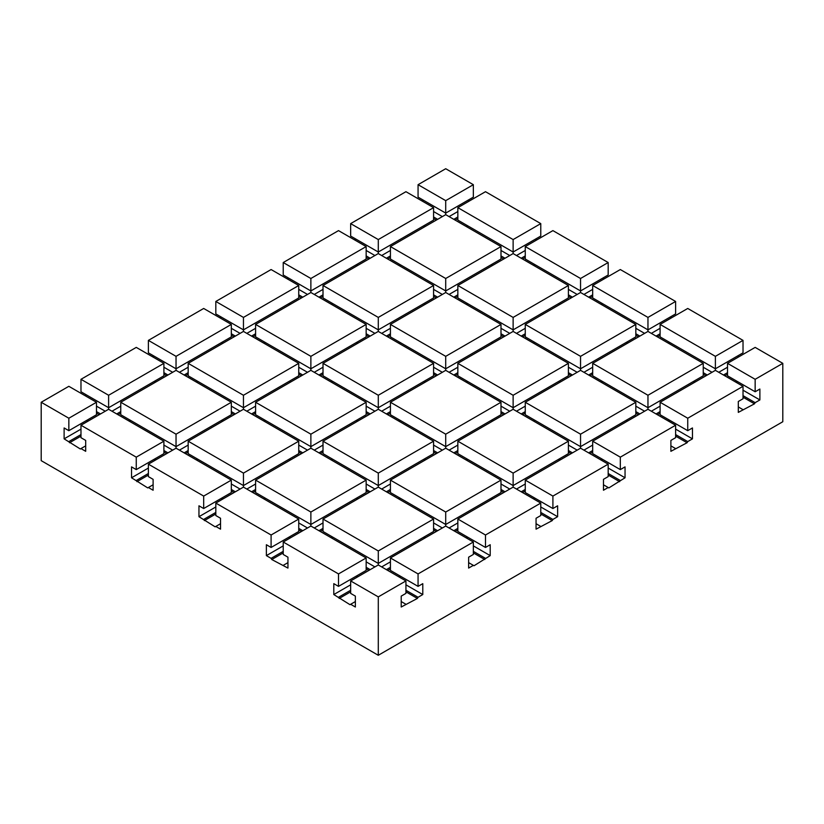 <?xml version="1.0" encoding="UTF-8"?>
<svg xmlns="http://www.w3.org/2000/svg" width="824" height="824" viewBox="0 0 824 824"><rect width="100%" height="100%" fill="white"/><g stroke="black" fill="none" stroke-linecap="round" stroke-linejoin="round"><path stroke-width="1.24" d="M378.288 564.965L350.653 580.93L378.288 596.885L405.933 580.93L378.288 564.965L378.288 563.41L323.008 531.49L323.008 519.038L378.288 550.957L378.288 563.41L433.579 531.49L433.579 519.038L378.288 487.118L323.008 519.038M755.155 391.761L755.155 379.308L782.8 363.343L755.155 347.388L727.52 363.343L727.52 375.806L755.155 391.761L759.883 389.031L759.883 399.939L755.155 402.658L754.485 403.822L738.304 412.391L738.304 401.494L743.021 398.764L743.021 386.312L687.741 418.232L687.741 430.684L692.459 427.955L692.459 438.852L687.741 441.582L687.062 442.746L670.891 451.315L670.891 440.418L675.608 437.688L675.608 425.236L647.963 409.271L592.683 441.19L592.683 453.643L620.317 469.608L625.045 466.878L625.045 477.776L608.864 487.901L608.184 487.509L603.467 490.239L603.467 479.341L608.184 476.612L608.184 464.159L580.549 448.194L525.259 480.114L525.259 492.567L552.904 508.532L557.621 505.802L557.621 516.699L552.904 519.429L552.235 520.593L536.053 529.163L536.053 518.265L540.771 515.536L540.771 503.083L513.125 487.118L457.845 519.038L457.845 531.49L485.491 547.455L490.208 544.726L490.208 555.623L474.027 565.748L473.347 565.357L468.629 568.086L468.629 557.189L473.347 554.459L473.347 542.007L445.712 526.042L390.422 557.961L390.422 570.414L418.067 586.379L422.784 583.649L422.784 594.547L418.067 597.276L417.397 598.44L405.933 591.828M782.8 363.343L782.8 421.733L378.288 655.276L41.2 460.657L41.2 402.267L68.845 418.232L68.845 430.684L64.118 427.955L64.118 438.852L80.299 448.977L80.979 448.586L85.696 451.315L85.696 440.418L80.979 437.688L80.979 425.236L136.259 457.155L136.259 469.608L131.541 466.878L131.541 477.776L147.723 487.901L148.392 487.509L153.109 490.239L153.109 479.341L148.392 476.612L148.392 464.159L203.683 496.079L203.683 508.532L198.955 505.802L198.955 516.699L215.136 526.824L215.816 526.433L220.533 529.163L220.533 518.265L215.816 515.536L215.816 503.083L271.096 535.003L271.096 547.455L266.379 544.726L266.379 555.623L271.096 558.353L271.766 559.517L287.947 568.086L287.947 557.189L283.229 554.459L283.229 542.007L338.51 573.926L338.51 586.379L333.792 583.649L333.792 594.547L349.973 604.672L350.653 604.28L355.371 607.01L355.371 596.113L350.653 593.383L350.653 580.93M500.992 324.419L500.992 336.882L445.712 368.792L445.712 356.339L500.992 324.419L445.712 292.499L445.712 290.944L500.992 259.035L500.992 246.572L445.712 214.662L445.712 213.097L473.347 197.142L473.347 184.689L445.712 168.724L418.067 184.689L418.067 197.142L445.712 213.097L445.712 200.644L418.067 184.689M468.629 199.872L468.629 201.427M513.125 253.576L568.406 285.495L513.125 317.415L457.845 285.495L513.125 253.576L513.125 252.02L540.771 236.066L540.771 223.613L485.491 191.693L457.845 207.648L457.845 220.111L513.125 252.02L513.125 239.568L457.845 207.648M536.053 238.785L536.053 240.351M580.549 292.499L635.829 324.419L580.549 356.339L525.259 324.419L580.549 292.499L580.549 290.944L608.184 274.989L608.184 262.537L552.904 230.617L525.259 246.572L525.259 259.035L580.549 290.944L580.549 278.491L525.259 246.572M603.467 277.709L603.467 279.274M647.963 331.423L703.243 363.343L647.963 395.262L592.683 363.343L647.963 331.423L647.963 329.868L675.608 313.913L675.608 301.46L620.317 269.541L592.683 285.495L592.683 297.958L647.963 329.868L647.963 317.415L592.683 285.495M670.891 316.632L670.891 318.198M687.741 418.232L660.096 402.267L715.386 370.347L715.386 368.792L743.021 352.837L743.021 340.384L687.741 308.464L660.096 324.419L660.096 336.882L715.386 368.792L715.386 356.339L660.096 324.419M738.304 355.556L738.304 357.122M390.422 568.859L387.733 570.414M368.853 570.414L366.155 568.859M457.845 529.935L455.147 531.49M436.267 531.49L433.579 529.935M525.259 491.011L522.571 492.567M503.691 492.567L500.992 491.011M592.683 452.088L589.984 453.643M571.104 453.643L568.406 452.088M660.096 413.164L657.398 414.729M638.528 414.729L635.829 413.164M484.811 559.517L473.347 552.904M552.235 520.593L540.771 513.98M619.648 481.669L608.184 475.057M687.062 442.746L675.608 436.133M754.485 403.822L743.021 397.209M727.52 374.24L724.821 375.806M705.941 375.806L703.243 374.24M660.096 335.317L657.398 336.882M638.528 336.882L635.829 335.317M592.683 296.393L589.984 297.958M571.104 297.958L568.406 296.393M525.259 257.469L522.571 259.035M503.691 259.035L500.992 257.469M457.845 218.545L455.147 220.111M436.267 220.111L433.579 218.545M390.422 257.469L387.733 259.035M368.853 259.035L366.155 257.469M323.008 296.393L320.309 297.958M301.429 297.958L298.741 296.393M255.595 335.317L252.896 336.882M234.016 336.882L231.317 335.317M188.171 374.24L185.472 375.806M166.602 375.806L163.904 374.24M120.757 413.164L118.059 414.729M99.179 414.729L96.48 413.164M80.979 436.133L69.515 442.746M148.392 475.057L136.939 481.669M215.816 513.98L204.352 520.593M283.229 552.904L271.766 559.517M350.653 591.828L339.189 598.44M417.397 598.44L401.216 607.01L401.216 596.113L405.933 593.383L405.933 580.93M323.008 529.935L320.309 531.49M301.429 531.49L298.741 529.935M390.422 491.011L387.733 492.567M368.853 492.567L366.155 491.011M457.845 452.088L455.147 453.643M436.267 453.643L433.579 452.088M525.259 413.164L522.571 414.729M503.691 414.729L500.992 413.164M592.683 374.24L589.984 375.806M571.104 375.806L568.406 374.24M255.595 491.011L252.896 492.567M234.016 492.567L231.317 491.011M323.008 452.088L320.309 453.643M301.429 453.643L298.741 452.088M390.422 413.164L387.733 414.729M368.853 414.729L366.155 413.164M457.845 374.24L455.147 375.806M436.267 375.806L433.579 374.24M525.259 335.317L522.571 336.882M503.691 336.882L500.992 335.317M188.171 452.088L185.472 453.643M166.602 453.643L163.904 452.088M255.595 413.164L252.896 414.729M234.016 414.729L231.317 413.164M323.008 374.24L320.309 375.806M301.429 375.806L298.741 374.24M390.422 335.317L387.733 336.882M368.853 336.882L366.155 335.317M457.845 296.393L455.147 297.958M436.267 297.958L433.579 296.393M350.653 590.272L338.51 597.276M378.288 596.885L378.288 655.276M358.069 576.646L356.72 575.873L356.72 577.428M287.947 562.638L283.229 565.357M350.653 584.824L333.792 594.547M80.979 429.129L64.118 438.852M80.979 434.578L68.845 441.582M88.395 420.951L87.045 420.178L87.045 421.733M68.845 418.232L96.48 402.267L68.845 386.312L41.2 402.267M85.696 394.48L85.696 396.045M80.979 379.308L80.979 391.761L108.614 407.715L108.614 395.262L80.979 379.308L136.259 347.388L163.904 363.343L163.904 375.806L108.614 407.715L108.614 409.271L80.979 425.236M153.109 355.556L153.109 357.122M148.392 340.384L148.392 352.837L176.037 368.792L176.037 356.339L148.392 340.384L203.683 308.464L231.317 324.419L231.317 336.882L176.037 368.792L176.037 370.347L120.757 402.267L120.757 414.729L176.037 446.639L176.037 434.186L120.757 402.267M220.533 316.632L220.533 318.198M215.816 301.46L215.816 313.913L243.451 329.868L243.451 317.415L215.816 301.46L271.096 269.541L298.741 285.495L243.451 317.415M287.947 277.709L287.947 279.274M283.229 262.537L283.229 274.989L310.875 290.944L310.875 278.491L283.229 262.537L338.51 230.617L366.155 246.572L310.875 278.491M355.371 238.785L355.371 240.351M350.653 223.613L350.653 236.066L378.288 252.02L378.288 239.568L350.653 223.613L405.933 191.693L433.579 207.648L378.288 239.568M422.784 199.872L422.784 201.427M338.51 573.926L366.155 557.961L366.155 570.414L338.51 586.379M96.48 402.267L96.48 414.729L68.845 430.684M290.645 537.722L289.296 536.949L289.296 538.505M220.533 523.714L215.816 526.433M283.229 545.9L266.379 555.623M283.229 551.349L271.096 558.353M271.096 535.003L298.741 519.038L298.741 531.49L271.096 547.455M660.096 333.761L656.059 336.099M323.008 528.38L318.96 530.718M675.608 301.46L647.963 317.415M366.155 557.961L310.875 526.042L310.875 524.486L366.155 492.567L366.155 480.114L310.875 512.034L255.595 480.114L255.595 492.567L310.875 524.486L310.875 512.034M668.192 343.103L669.541 342.331L669.541 343.886M331.094 537.722L332.443 536.949L332.443 538.505M592.683 372.685L588.635 375.023M390.422 480.114L390.422 492.567L445.712 524.486L445.712 512.034L390.422 480.114L445.712 448.194L445.712 434.186L390.422 402.267L390.422 414.729L445.712 446.639L500.992 414.729L500.992 402.267L445.712 434.186M323.008 522.931L314.243 527.988M358.069 498.798L356.72 498.026L356.72 499.581M390.422 489.456L386.384 491.794M473.347 542.007L418.067 573.926L390.422 557.961M473.347 184.689L445.712 200.644M540.771 503.083L485.491 535.003L457.845 519.038M620.317 469.608L620.317 457.155L675.608 425.236M552.904 508.532L552.904 496.079L608.184 464.159M485.491 535.003L485.491 547.455M418.067 573.926L418.067 586.379M755.155 402.658L743.021 395.654M433.579 207.648L433.579 220.111L378.288 252.02L378.288 253.576L323.008 285.495L323.008 297.958L378.288 329.868L378.288 317.415L323.008 285.495M310.875 526.042L283.229 542.007M136.259 469.608L163.904 453.643L163.904 441.19L108.614 409.271M163.904 441.19L136.259 457.155M405.933 604.28L401.216 601.561M355.371 601.561L350.653 604.28M418.067 597.276L405.933 590.272M399.867 577.428L399.867 575.863L398.517 576.646M736.955 382.81L736.955 381.255L735.605 382.027M759.883 399.939L743.021 390.205M473.347 565.357L468.629 562.638M422.784 594.547L405.933 584.824M485.491 558.353L473.347 551.349M467.28 538.505L467.28 536.949L465.931 537.722M540.771 526.433L536.053 523.714M552.904 519.429L540.771 512.425M608.184 487.509L603.467 484.79M534.704 499.581L534.704 498.026L533.355 498.798M557.621 516.699L540.771 506.976M552.904 496.079L525.259 480.114M755.155 379.308L727.52 363.343M715.386 370.347L743.021 386.312M660.096 402.267L660.096 414.729L687.741 430.684M425.483 537.722L424.133 536.949L424.133 538.505M155.808 382.027L154.459 381.255L154.459 382.81M366.155 480.114L310.875 448.194L255.595 480.114M203.683 496.079L231.317 480.114L176.037 448.194L176.037 446.639L231.317 414.729L231.317 402.267L176.037 370.347M172.669 372.293L163.904 367.236M298.741 519.038L243.451 487.118L243.451 485.563L298.741 453.643L298.741 441.19L243.451 409.271L243.451 407.715L188.171 375.806L188.171 363.343L243.451 395.262L243.451 407.715L298.741 375.806L298.741 363.343L243.451 331.423L243.451 329.868L298.741 297.958L298.741 285.495M223.232 420.951L221.883 420.178L221.883 421.733M310.875 448.194L310.875 446.639L255.595 414.729L255.595 402.267L310.875 434.186L310.875 446.639L366.155 414.729L366.155 402.267L310.875 434.186M290.645 459.874L289.296 459.102L289.296 460.657M378.288 487.118L378.288 485.563L323.008 453.643L323.008 441.19L378.288 473.11L378.288 485.563L433.579 453.643L433.579 441.19L378.288 473.11M425.483 382.027L424.133 381.255L424.133 382.81M332.443 382.81L332.443 381.255L331.094 382.027M370.203 413.947L366.155 411.609M390.422 411.609L386.384 413.947M390.422 406.16L381.667 411.217M374.92 411.217L366.155 406.16M492.907 420.951L491.557 420.178L491.557 421.733M399.867 421.733L399.867 420.178L398.517 420.951M437.616 452.87L433.579 450.532M457.845 450.532L453.797 452.87M457.845 445.084L449.08 450.141M442.334 450.141L433.579 445.084M163.904 363.343L108.614 395.262M433.579 519.038L378.288 550.957M743.021 340.384L715.386 356.339M120.757 406.16L111.992 411.217M105.245 411.217L96.48 406.16M100.528 413.947L96.48 411.609M116.709 413.947L120.757 411.609M263.68 498.798L265.029 498.026L265.029 499.581M600.768 304.18L602.117 303.407L602.117 304.962M639.877 336.099L635.829 333.761M660.096 328.312L651.331 333.37M644.595 333.37L635.829 328.312M302.779 530.718L298.741 528.38M307.507 527.988L298.741 522.931M442.334 216.599L433.579 211.541M712.008 372.293L703.243 367.236M727.52 367.236L718.755 372.293M370.203 569.641L366.155 567.303M390.422 567.303L386.384 569.641M390.422 561.855L381.667 566.912M374.92 566.912L366.155 561.855M130.192 421.733L130.192 420.178L128.843 420.951M167.942 452.87L163.904 450.532M188.171 450.532L184.123 452.87M188.171 445.084L179.405 450.141M172.669 450.141L163.904 445.084M437.616 219.328L433.579 216.99M457.845 216.99L453.797 219.328M457.845 211.541L449.08 216.599M540.771 223.613L513.125 239.568M465.931 226.332L467.28 225.56L467.28 227.115M525.259 250.465L516.494 255.522M509.757 255.522L500.992 250.465M505.04 258.252L500.992 255.914M525.259 255.914L521.221 258.252M577.171 294.446L568.406 289.389M533.355 265.256L534.704 264.483L534.704 266.039M370.203 258.252L366.155 255.914M572.453 297.176L568.406 294.838M592.683 294.838L588.635 297.176M592.683 289.389L583.917 294.446M492.907 343.103L491.557 342.331L491.557 343.886M560.32 382.027L558.971 381.255L558.971 382.81M707.291 375.023L703.243 372.685M727.52 372.685L723.472 375.023M627.734 420.951L626.394 420.178L626.394 421.733M602.117 382.81L602.117 381.255L600.768 382.027M639.877 413.947L635.829 411.609M390.422 250.465L381.667 255.522M374.92 255.522L366.155 250.465M390.422 255.914L386.384 258.252M425.483 226.332L424.133 225.56L424.133 227.115M743.021 409.662L738.304 406.943M695.157 382.027L693.808 381.255L693.808 382.81M492.907 265.256L491.557 264.483L491.557 266.039M687.741 441.582L675.608 434.578M675.608 448.586L670.891 445.866M323.008 289.389L314.243 294.446M307.507 294.446L298.741 289.389M302.779 297.176L298.741 294.838M323.008 294.838L318.96 297.176M358.069 265.256L356.72 264.483L356.72 266.039M366.155 246.572L366.155 259.035L310.875 290.944L310.875 292.499L255.595 324.419L255.595 336.882L310.875 368.792L310.875 356.339L255.595 324.419M425.483 304.18L424.133 303.407L424.133 304.962M433.579 363.343L433.579 375.806L378.288 407.715L378.288 395.262L433.579 363.343L378.288 331.423L378.288 329.868L433.579 297.958L433.579 285.495L378.288 253.576M445.712 290.944L390.422 259.035L390.422 246.572L445.712 278.491L445.712 290.944M620.317 480.505L608.184 473.501M668.192 420.951L669.541 420.178L669.541 421.733M692.459 438.852L675.608 429.129M442.334 294.446L433.579 289.389M398.517 265.256L399.867 264.483L399.867 266.039M572.453 452.87L568.406 450.532M255.595 328.312L246.829 333.37M240.083 333.37L231.317 328.312M235.365 336.099L231.317 333.761M255.595 333.761L251.547 336.099M290.645 304.18L289.296 303.407L289.296 304.962M560.32 459.874L558.971 459.102L558.971 460.657M358.069 343.103L356.72 342.331L356.72 343.886M366.155 402.267L310.875 370.347L310.875 368.792L366.155 336.882L366.155 324.419L310.875 292.499M620.317 457.155L592.683 441.19M600.768 459.874L602.117 459.102L602.117 460.657M625.045 477.776L608.184 468.053M374.92 333.37L366.155 328.312M331.094 304.18L332.443 303.407L332.443 304.962M505.04 491.794L500.992 489.456M188.171 367.236L179.405 372.293M167.942 375.023L163.904 372.685M188.171 372.685L184.123 375.023M223.232 343.103L221.883 342.331L221.883 343.886M492.907 498.798L491.557 498.026L491.557 499.581M290.645 382.027L289.296 381.255L289.296 382.81M307.507 372.293L298.741 367.236M263.68 343.103L265.029 342.331L265.029 343.886M437.616 530.718L433.579 528.38M490.208 555.623L473.347 545.9M240.083 411.217L231.317 406.16M196.267 382.027L197.606 381.255L197.606 382.81M148.392 468.053L131.541 477.776M148.392 473.501L136.259 480.505M155.808 459.874L154.459 459.102L154.459 460.657M85.696 445.866L80.979 448.586M243.451 331.423L188.171 363.343M231.317 324.419L176.037 356.339M445.712 214.662L390.422 246.572M176.037 448.194L148.392 464.159M153.109 484.79L148.392 487.509M188.171 441.19L188.171 453.643L243.451 485.563L243.451 473.11L188.171 441.19L243.451 409.271M197.606 460.657L197.606 459.102L196.267 459.874M231.317 402.267L176.037 434.186M310.875 370.347L255.595 402.267M263.68 420.951L265.029 420.178L265.029 421.733M298.741 363.343L243.451 395.262M255.595 406.16L246.829 411.217M255.595 411.609L251.547 413.947M378.288 331.423L323.008 363.343L323.008 375.806L378.288 407.715L378.288 409.271L323.008 441.19M366.155 324.419L310.875 356.339M323.008 367.236L314.243 372.293M323.008 372.685L318.96 375.023M445.712 292.499L390.422 324.419L390.422 336.882L445.712 368.792L445.712 370.347L390.422 402.267M398.517 343.103L399.867 342.331L399.867 343.886M433.579 285.495L378.288 317.415M390.422 328.312L381.667 333.37M390.422 333.761L386.384 336.099M457.845 285.495L457.845 297.958L513.125 329.868L513.125 317.415M465.931 304.18L467.28 303.407L467.28 304.962M500.992 246.572L445.712 278.491M457.845 289.389L449.08 294.446M457.845 294.838L453.797 297.176M243.451 487.118L215.816 503.083M215.816 512.425L203.683 519.429M231.317 480.114L231.317 492.567L203.683 508.532M255.595 489.456L251.547 491.794M215.816 506.976L198.955 516.699M223.232 498.798L221.883 498.026L221.883 499.581M608.184 262.537L580.549 278.491M298.741 441.19L243.451 473.11M255.595 484.007L246.829 489.065M331.094 459.874L332.443 459.102L332.443 460.657M323.008 445.084L314.243 450.141M358.069 420.951L356.72 420.178L356.72 421.733M323.008 450.532L318.96 452.87M457.845 363.343L457.845 375.806L513.125 407.715L513.125 395.262L457.845 363.343L513.125 331.423L513.125 329.868L568.406 297.958L568.406 285.495M465.931 382.027L467.28 381.255L467.28 382.81M457.845 367.236L449.08 372.293M457.845 372.685L453.797 375.023M525.259 324.419L525.259 336.882L580.549 368.792L580.549 356.339M533.355 343.103L534.704 342.331L534.704 343.886M525.259 328.312L516.494 333.37M560.32 304.18L558.971 303.407L558.971 304.962M525.259 333.761L521.221 336.099M398.517 498.798L399.867 498.026L399.867 499.581M390.422 484.007L381.667 489.065M425.483 459.874L424.133 459.102L424.133 460.657M457.845 441.19L457.845 453.643L513.125 485.563L513.125 473.11L457.845 441.19L513.125 409.271L513.125 407.715L568.406 375.806L568.406 363.343L513.125 395.262M465.931 459.874L467.28 459.102L467.28 460.657M525.259 402.267L525.259 414.729L580.549 446.639L580.549 434.186L525.259 402.267L580.549 370.347L580.549 368.792L635.829 336.882L635.829 324.419M533.355 420.951L534.704 420.178L534.704 421.733M525.259 406.16L516.494 411.217M525.259 411.609L521.221 413.947M592.683 363.343L592.683 375.806L647.963 407.715L647.963 395.262M592.683 367.236L583.917 372.293M627.734 343.103L626.394 342.331L626.394 343.886M445.712 526.042L445.712 524.486L500.992 492.567L500.992 480.114L445.712 512.034M457.845 522.931L449.08 527.988M457.845 528.38L453.797 530.718M513.125 487.118L513.125 485.563L568.406 453.643L568.406 441.19L513.125 473.11M525.259 484.007L516.494 489.065M525.259 489.456L521.221 491.794M580.549 448.194L580.549 446.639L635.829 414.729L635.829 402.267L580.549 434.186M592.683 445.084L583.917 450.141M592.683 450.532L588.635 452.87M703.243 363.343L703.243 375.806L647.963 407.715L647.963 409.271M660.096 406.16L651.331 411.217M660.096 411.609L656.059 413.947M644.595 411.217L635.829 406.16M437.616 297.176L433.579 294.838M572.453 375.023L568.406 372.685M577.171 372.293L568.406 367.236M577.171 450.141L568.406 445.084M370.203 336.099L366.155 333.761M505.04 413.947L500.992 411.609M509.757 411.217L500.992 406.16M509.757 489.065L500.992 484.007M302.779 375.023L298.741 372.685M442.334 527.988L433.579 522.931M235.365 413.947L231.317 411.609M370.203 491.794L366.155 489.456M374.92 489.065L366.155 484.007M235.365 491.794L231.317 489.456M240.083 489.065L231.317 484.007M505.04 336.099L500.992 333.761M437.616 375.023L433.579 372.685M302.779 452.87L298.741 450.532M509.757 333.37L500.992 328.312M445.712 356.339L390.422 324.419M442.334 372.293L433.579 367.236M378.288 395.262L323.008 363.343M307.507 450.141L298.741 445.084M568.406 363.343L513.125 331.423M500.992 402.267L445.712 370.347M433.579 441.19L378.288 409.271M635.829 402.267L580.549 370.347M568.406 441.19L513.125 409.271M500.992 480.114L445.712 448.194"/></g></svg>
